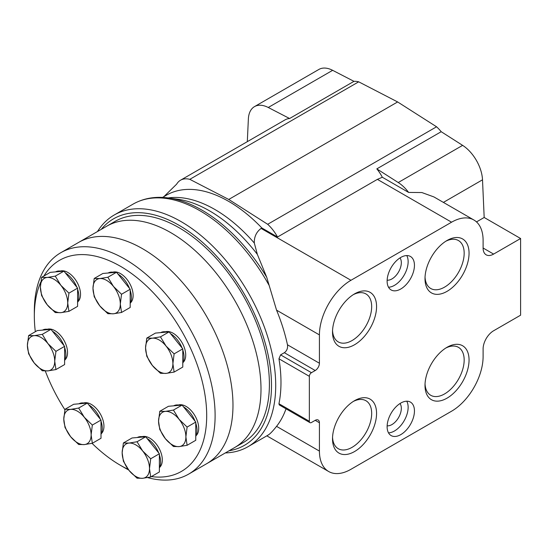 <?xml version="1.0" encoding="UTF-8"?>
<svg xmlns="http://www.w3.org/2000/svg" width="548" height="548" viewBox="0 0 548 548"><rect width="100%" height="100%" fill="white"/><g stroke="black" fill="none" stroke-linecap="round" stroke-linejoin="round"><path stroke-width="0.82" d="M146.789 338.082L155.447 333.088L169.113 331.862L182.779 348.864L182.779 367.078L174.12 372.078L172.894 363.673L174.12 353.864L166.065 346.069L160.454 336.862L152.399 338.178L146.789 338.082L145.569 347.898L146.789 356.303L152.399 365.509L160.454 373.298L166.065 373.394L174.12 372.078M159.776 411.295L168.442 406.294L182.1 405.075L195.766 422.07L195.766 440.291L187.108 445.291L185.888 436.886L187.108 427.07L179.052 419.275L173.442 410.075L165.393 411.39L159.776 411.295L158.557 421.111L159.776 429.516L165.393 438.715L173.442 446.51L179.052 446.606L187.108 445.291M123.382 442.983L132.047 437.982L145.706 436.763L152.543 445.257L159.372 453.758L159.372 471.979L150.714 476.972L149.494 468.567L150.714 458.758L142.658 450.963L137.048 441.757L128.999 443.072L123.382 442.983L122.163 452.792L123.382 461.197L128.999 470.403L137.048 478.199L142.658 478.288L150.714 476.972M65.013 409.281L73.672 404.28L87.338 403.061L101.003 420.056L101.003 438.277L92.338 443.277L91.119 434.872L92.338 425.056L84.289 417.261L78.679 408.061L70.624 409.377L65.013 409.281L63.794 419.097L65.013 427.495L70.624 436.701L78.679 444.497L84.289 444.592L92.338 443.277M28.619 335.575L37.278 330.574L50.943 329.355L64.609 346.35L64.609 364.564L55.944 369.564L54.725 361.159L55.944 351.35L47.895 343.555L42.285 334.349L34.229 335.664L28.619 335.575L27.4 345.384L28.619 353.789L34.229 362.995L42.285 370.784L47.895 370.88L55.944 369.564M41.607 277.356L50.265 272.363L63.931 271.137L77.597 288.138L77.597 306.353L68.938 311.353L67.712 302.948L68.938 293.139L60.883 285.344L55.273 276.137L47.217 277.452L41.607 277.356L40.388 287.173L41.607 295.578L47.217 304.777L55.273 312.572L60.883 312.668L68.938 311.353M94.201 278.48L102.86 273.479L116.525 272.26L123.355 280.754L130.184 289.255L130.184 307.476L121.526 312.47L120.307 304.065L121.526 294.255L113.477 286.46L107.86 277.254L99.811 278.569L94.201 278.48L92.982 288.289L94.201 296.694L99.811 305.9L107.86 313.696L113.477 313.785L121.526 312.47M35.325 331.704A121.882 70.37 60 0 1 34.332 316.086A121.882 70.37 60 0 1 40.758 282.083M43.902 276.034A121.882 70.37 60 0 1 184.69 336.472A121.882 70.37 60 0 1 151.399 476.582M128.225 469.41A121.882 70.37 60 0 1 120.512 465.362A121.882 70.37 60 0 1 92.05 443.339M64.911 409.767A121.882 70.37 60 0 1 45.299 371.003M112.833 272.185A17.837 10.296 60 0 1 129.438 283.021A17.837 10.296 60 0 1 130.52 302.818M60.246 271.068A17.837 10.296 60 0 1 76.843 281.905A17.837 10.296 60 0 1 77.926 301.695M47.251 329.28A17.837 10.296 60 0 1 63.856 340.116A17.837 10.296 60 0 1 64.938 359.913M83.645 402.986A17.837 10.296 60 0 1 100.25 413.822A17.837 10.296 60 0 1 101.332 433.619M142.021 436.688A17.837 10.296 60 0 1 158.619 447.524A17.837 10.296 60 0 1 159.701 467.321M178.415 404.999A17.837 10.296 60 0 1 195.013 415.836A17.837 10.296 60 0 1 196.095 435.633M165.428 331.793A17.837 10.296 60 0 1 182.025 342.63A17.837 10.296 60 0 1 183.107 362.42M34.332 316.086L34.332 311.23A127.828 73.802 60 0 1 60.807 252.71A127.828 73.802 60 0 1 188.635 326.512A127.828 73.802 60 0 1 188.635 474.116A127.828 73.802 60 0 1 147.583 477.589M128.643 469.951A127.828 73.802 60 0 1 124.718 467.787L120.512 465.362M60.807 252.71L78.672 242.394A127.828 73.802 60 0 1 206.5 316.196A127.828 73.802 60 0 1 206.5 463.8A127.828 73.802 -120 0 0 206.5 316.196A127.828 73.802 -120 0 0 78.672 242.394L106.696 226.221A127.828 73.802 60 0 1 234.523 300.023A127.828 73.802 60 0 1 234.523 447.627A127.828 73.802 -120 0 0 234.523 300.023A127.828 73.802 -120 0 0 106.696 226.221L115.101 221.365A127.828 73.802 60 0 1 242.928 295.166A127.828 73.802 60 0 1 242.928 442.77L188.635 474.116M108.134 273.007A19.324 11.159 60 0 1 114.231 272.466M118.005 274.096A19.324 11.159 60 0 1 129.506 288.412M130.184 290.289A19.324 11.159 60 0 1 130.184 303.53M160.722 332.615A19.324 11.159 60 0 1 166.825 332.067M170.592 333.705A19.324 11.159 60 0 1 182.094 348.014M182.779 349.891A19.324 11.159 60 0 1 182.779 363.132M173.709 405.821A19.324 11.159 60 0 1 179.812 405.28M183.58 406.917A19.324 11.159 60 0 1 195.088 421.227M195.766 423.104A19.324 11.159 60 0 1 195.766 436.345M137.315 437.51A19.324 11.159 60 0 1 143.418 436.962M147.186 438.599A19.324 11.159 60 0 1 158.694 452.908M159.372 454.792A19.324 11.159 60 0 1 159.372 468.033M78.946 403.808A19.324 11.159 60 0 1 85.05 403.266M88.817 404.904A19.324 11.159 60 0 1 100.318 419.213M101.003 421.09A19.324 11.159 60 0 1 101.003 434.331M42.552 330.101A19.324 11.159 60 0 1 48.656 329.554M52.423 331.191A19.324 11.159 60 0 1 63.924 345.5M64.609 347.384A19.324 11.159 60 0 1 64.609 360.625M55.54 271.89A19.324 11.159 60 0 1 61.643 271.342M65.411 272.979A19.324 11.159 60 0 1 76.912 287.289M77.597 289.166A19.324 11.159 60 0 1 77.597 302.407M130.184 289.255L121.526 294.255M116.525 272.26L107.86 277.254M113.477 286.46A19.324 11.159 60 0 1 120.307 304.065A19.324 11.159 60 0 1 113.477 313.785A19.324 11.159 60 0 1 99.811 305.9A19.324 11.159 60 0 1 92.982 288.289A19.324 11.159 60 0 1 99.811 278.569A19.324 11.159 60 0 1 113.477 286.46M77.597 288.138L68.938 293.139M63.931 271.137L55.273 276.137M60.883 285.344A19.324 11.159 60 0 1 67.712 302.948A19.324 11.159 60 0 1 60.883 312.668A19.324 11.159 60 0 1 47.217 304.777A19.324 11.159 60 0 1 40.388 287.173A19.324 11.159 60 0 1 47.217 277.452A19.324 11.159 60 0 1 60.883 285.344M64.609 346.35L55.944 351.35M50.943 329.355L42.285 334.349M47.895 343.555A19.324 11.159 60 0 1 54.725 361.159A19.324 11.159 60 0 1 47.895 370.88A19.324 11.159 60 0 1 34.229 362.995A19.324 11.159 60 0 1 27.4 345.384A19.324 11.159 60 0 1 34.229 335.664A19.324 11.159 60 0 1 47.895 343.555M101.003 420.056L92.338 425.056M87.338 403.061L78.679 408.061M84.289 417.261A19.324 11.159 60 0 1 91.119 434.872A19.324 11.159 60 0 1 84.289 444.592A19.324 11.159 60 0 1 70.624 436.701A19.324 11.159 60 0 1 63.794 419.097A19.324 11.159 60 0 1 70.624 409.377A19.324 11.159 60 0 1 84.289 417.261M159.372 453.758L150.714 458.758M145.706 436.763L137.048 441.757M142.658 450.963A19.324 11.159 60 0 1 149.494 468.567A19.324 11.159 60 0 1 142.658 478.288A19.324 11.159 60 0 1 128.999 470.403A19.324 11.159 60 0 1 122.163 452.792A19.324 11.159 60 0 1 128.999 443.072A19.324 11.159 60 0 1 142.658 450.963M195.766 422.07L187.108 427.07M182.1 405.075L173.442 410.075M179.052 419.275A19.324 11.159 60 0 1 185.888 436.886A19.324 11.159 60 0 1 179.052 446.606A19.324 11.159 60 0 1 165.393 438.715A19.324 11.159 60 0 1 158.557 421.111A19.324 11.159 60 0 1 165.393 411.39A19.324 11.159 60 0 1 179.052 419.275M182.779 348.864L174.12 353.864M169.113 331.862L160.454 336.862M166.065 346.069A19.324 11.159 60 0 1 172.894 363.673A19.324 11.159 60 0 1 166.065 373.394A19.324 11.159 60 0 1 152.399 365.509A19.324 11.159 60 0 1 145.569 347.898A19.324 11.159 60 0 1 152.399 338.178A19.324 11.159 60 0 1 166.065 346.069M247.312 141.658L248.367 118.971A29.729 17.166 60 0 1 254.498 106.62L318.874 69.445A29.729 17.166 60 0 1 332.643 70.322L353.974 81.344A29.729 17.166 60 0 1 358.693 81.823L397.629 101.949L436.564 126.787A29.729 17.166 60 0 1 441.202 131.705L462.622 145.364A29.729 17.166 60 0 1 482.507 179.812L484.179 217.481L520.6 238.51L493.611 254.087A14.865 8.583 120 0 1 486.179 254.827A14.865 8.583 120 0 1 483.103 248.018L483.103 240.401A44.593 25.742 120 0 0 473.869 219.988A44.593 25.742 120 0 0 451.573 222.2L350.953 280.288A44.593 25.742 120 0 0 319.422 334.903L319.422 363.242A5.946 3.432 120 0 1 315.216 370.523L311.456 372.695A2.973 1.719 120 0 0 309.353 376.332L309.353 421.289A2.973 1.719 120 0 0 309.969 422.645A2.973 1.719 120 0 0 311.456 422.501L315.216 420.33L319.422 422.755A5.946 3.432 120 0 0 318.189 420.035A5.946 3.432 120 0 0 315.216 420.33M319.422 422.755L319.422 451.093A44.593 25.742 120 0 0 328.656 471.506A44.593 25.742 120 0 0 350.953 469.294L451.573 411.206A44.593 25.742 120 0 0 483.103 356.59L483.103 348.973A14.865 8.583 120 0 1 493.611 330.766L520.6 315.189L520.6 238.51M162.523 197.417L166.318 195.232A124.855 72.083 60 0 1 261.855 227.975L261.095 228.413L350.953 280.288M257.355 254.388A126.848 73.233 60 0 0 177.559 199.205A126.848 73.233 60 0 0 177.531 199.198L168.483 197.972A132.972 76.768 60 0 1 168.695 197.999A132.972 76.768 60 0 1 266.725 277.288L257.355 254.388L254.306 243.024C254.121 236.818 256.382 231.948 261.095 228.413M101.236 229.365A130.801 75.521 60 0 1 244.415 294.31A130.801 75.521 60 0 1 229.064 450.771M97.482 231.537A133.774 77.234 60 0 1 114.231 215.001A133.774 77.234 60 0 1 248.004 292.235A133.774 77.234 60 0 1 248.004 446.702A133.774 77.234 60 0 1 225.31 452.943M268.917 434.557A133.774 77.234 60 0 1 266.835 435.838L268.917 434.557C270.712 433.242 273.26 430.502 276.555 426.344A133.774 77.234 -120 0 0 286.022 408.822M309.969 422.645L279.24 404.91L278.953 403.732A133.774 77.234 -120 0 0 278.953 358.782L280.583 354.871L284.35 352.7L315.216 370.523M266.725 277.288L276.555 310.154A133.774 77.234 -120 0 1 287.467 344.788C287.926 348.213 286.892 350.85 284.35 352.7M473.869 219.988L433.913 196.924L421.871 192.547L408.623 192.43A29.729 17.166 60 0 0 398.238 182.532L462.622 145.364M163.948 196.595L176.655 184.142A29.729 17.166 60 0 1 180.532 180.21A29.729 17.166 60 0 1 189.807 179.333L228.742 199.451L267.677 224.29A29.729 17.166 60 0 1 277.514 237.017L377.38 179.36L382.333 177.251A29.729 17.166 60 0 0 376.825 168.873L398.238 182.532M382.333 177.251L408.623 192.43M376.825 168.873L441.202 131.705M484.179 217.481L476.493 221.913M180.532 180.21L285.042 119.875A29.729 17.166 60 0 1 289.597 118.512L353.974 81.344M254.498 106.62A29.729 17.166 60 0 1 268.26 107.49L289.597 118.512M277.514 237.017L261.855 227.975M414.446 410.952A19.324 11.159 120 0 0 410.445 402.109A19.324 11.159 120 0 0 391.121 413.26A19.324 11.159 120 0 0 391.121 435.578A19.324 11.159 120 0 0 406.013 430.399A19.324 11.159 120 0 0 414.446 410.952M414.446 265.314A19.324 11.159 120 0 0 410.445 256.471A19.324 11.159 120 0 0 391.121 267.63A19.324 11.159 120 0 0 391.121 289.94A19.324 11.159 120 0 0 406.013 284.761A19.324 11.159 120 0 0 414.446 265.314M469.054 360.009A31.147 17.981 120 0 0 447.031 347.295A31.147 17.981 120 0 0 425.001 385.443A31.147 17.981 120 0 0 447.031 398.156A31.147 17.981 120 0 0 469.054 360.009M376.565 413.404A31.147 17.981 120 0 0 354.535 400.691A31.147 17.981 120 0 0 332.513 438.838A31.147 17.981 120 0 0 354.535 451.552A31.147 17.981 120 0 0 376.565 413.404M469.054 253.21A31.147 17.981 120 0 0 447.031 240.497A31.147 17.981 120 0 0 425.001 278.637A31.147 17.981 120 0 0 447.031 291.358A31.147 17.981 120 0 0 469.054 253.21M376.565 306.606A31.147 17.981 120 0 0 354.535 293.892A31.147 17.981 120 0 0 332.513 332.04A31.147 17.981 120 0 0 354.535 344.754A31.147 17.981 120 0 0 376.565 306.606M189.807 179.333L358.693 81.823M228.742 199.451L397.629 101.949M267.677 224.29L436.564 126.787M332.547 330.567A27.695 15.988 120 0 0 338.246 341.897A27.695 15.988 120 0 0 359.591 334.479A27.695 15.988 120 0 0 371.674 306.606A27.695 15.988 120 0 0 365.941 293.934A27.695 15.988 120 0 0 353.282 294.66M425.043 277.165A27.695 15.988 120 0 0 430.742 288.495A27.695 15.988 120 0 0 452.079 281.076A27.695 15.988 120 0 0 464.17 253.21A27.695 15.988 120 0 0 458.429 240.531A27.695 15.988 120 0 0 445.771 241.264M332.547 437.366A27.695 15.988 120 0 0 338.246 448.696A27.695 15.988 120 0 0 359.591 441.277A27.695 15.988 120 0 0 371.674 413.404A27.695 15.988 120 0 0 365.941 400.732A27.695 15.988 120 0 0 353.282 401.458M425.043 383.97A27.695 15.988 120 0 0 430.742 395.293A27.695 15.988 120 0 0 452.079 387.874A27.695 15.988 120 0 0 464.17 360.009A27.695 15.988 120 0 0 458.429 347.329A27.695 15.988 120 0 0 445.771 348.062M387.141 280.172A13.255 7.651 120 0 0 396.574 274.856A13.255 7.651 120 0 0 401.328 262.698A13.255 7.651 120 0 0 399.999 257.909M388.498 287.207A19.324 11.159 120 0 0 408.144 261.677A19.324 11.159 120 0 0 406.76 255.567M387.141 425.81A13.255 7.651 120 0 0 396.574 420.487A13.255 7.651 120 0 0 401.328 408.335A13.255 7.651 120 0 0 399.999 403.547M388.498 432.838A19.324 11.159 120 0 0 408.144 407.315A19.324 11.159 120 0 0 406.76 401.205M168.126 197.924A124.855 72.083 60 0 1 254.306 243.024M114.231 215.001L133.061 204.13A133.774 77.234 60 0 1 268.917 285.049M248.004 446.702L266.835 435.838L328.656 471.506M443.394 202.397L482.507 179.812M268.26 107.49L332.643 70.322M278.953 358.782L309.353 376.332M280.583 354.871L311.456 372.695M278.953 403.732L309.353 421.289M287.467 344.788L319.422 363.242M276.555 426.344L319.422 451.093M377.38 179.36L451.573 222.2M276.555 310.154L319.422 334.903M483.103 248.018L493.611 254.087M168.695 197.999C155.42 196.157 143.542 198.205 133.061 204.13"/></g></svg>
